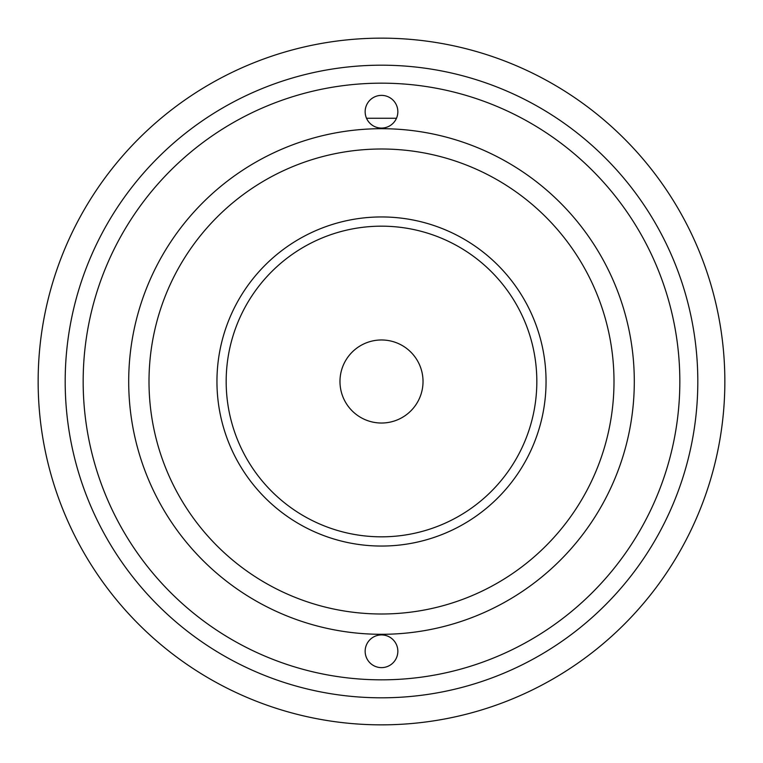 <?xml version="1.0" encoding="UTF-8"?>
<svg xmlns="http://www.w3.org/2000/svg" width="763" height="763" viewBox="0 0 763 763"><rect width="100%" height="100%" fill="white"/><g stroke="black" fill="none" stroke-linecap="round" stroke-linejoin="round"><path stroke-width="1.14" d="M397.847 651.278A16.347 16.347 0 0 0 381.5 634.921A16.347 16.347 0 0 0 365.153 651.278A16.347 16.347 0 0 0 381.5 667.625A16.347 16.347 0 0 0 397.847 651.278M724.85 381.5A343.35 343.35 0 0 1 381.5 724.85A343.35 343.35 0 0 1 38.15 381.5A343.35 343.35 0 0 1 381.5 38.15A343.35 343.35 0 0 1 724.85 381.5M397.847 111.722A16.347 16.347 0 0 0 381.5 95.375A16.347 16.347 0 0 0 365.153 111.722A16.347 16.347 0 0 0 381.5 128.079A16.347 16.347 0 0 0 397.847 111.722M339.974 381.5A41.526 41.526 0 0 1 381.5 339.974A41.526 41.526 0 0 1 423.026 381.5A41.526 41.526 0 0 1 381.5 423.026A41.526 41.526 0 0 1 339.974 381.5M396.483 118.265L366.517 118.265M697.811 381.5A316.311 316.311 0 0 1 381.5 697.811A316.311 316.311 0 0 1 65.189 381.5A316.311 316.311 0 0 1 381.5 65.189A316.311 316.311 0 0 1 697.811 381.5M679.833 381.5A298.333 298.333 0 0 1 381.5 679.833A298.333 298.333 0 0 1 83.167 381.5A298.333 298.333 0 0 1 381.5 83.167A298.333 298.333 0 0 1 679.833 381.5M613.996 381.5A232.496 232.496 0 0 1 381.5 613.996A232.496 232.496 0 0 1 149.004 381.5A232.496 232.496 0 0 1 381.5 149.004A232.496 232.496 0 0 1 613.996 381.5M634.301 381.5A252.801 252.801 0 0 1 381.5 634.301A252.801 252.801 0 0 1 128.699 381.5A252.801 252.801 0 0 1 381.5 128.699A252.801 252.801 0 0 1 634.301 381.5M216.95 381.5A164.55 164.55 0 0 1 381.5 216.95A164.55 164.55 0 0 1 546.05 381.5A164.55 164.55 0 0 1 381.5 546.05A164.55 164.55 0 0 1 216.95 381.5M226.172 381.5A155.328 155.328 0 0 1 381.5 226.172A155.328 155.328 0 0 1 536.828 381.5A155.328 155.328 0 0 1 381.5 536.828A155.328 155.328 0 0 1 226.172 381.5"/></g></svg>
